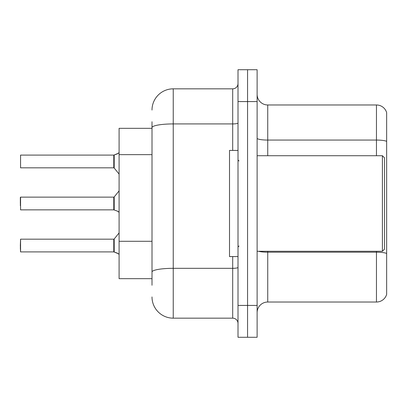<?xml version="1.0" encoding="UTF-8"?>
<svg xmlns="http://www.w3.org/2000/svg" width="407" height="407" viewBox="0 0 407 407"><rect width="100%" height="100%" fill="white"/><g stroke="black" fill="none" stroke-linecap="round" stroke-linejoin="round"><path stroke-width="0.61" d="M152.004 148.067L152.004 121.744L152.004 128.327L119.093 128.327L119.093 278.673L152.004 278.673M257.117 312.647A10.618 10.618 0 0 1 267.735 302.03L376.46 302.03L376.46 251.277M257.117 337.281L257.117 69.719L247.563 69.719L247.563 337.281L257.117 337.281L238.009 337.281L238.009 305.428L247.563 305.428L247.563 337.281M386.65 112.617A10.618 10.618 0 0 0 376.46 104.97A10.618 10.618 0 0 1 386.65 112.617L386.65 294.383A10.618 10.618 0 0 1 376.46 302.03M386.65 141.392L386.65 141.392A10.618 1.842 180 0 0 376.46 140.064L376.46 104.97L267.735 104.97A10.618 10.618 0 0 1 257.117 94.353A10.618 10.618 0 0 0 267.735 104.97L267.735 155.723M386.65 141.539L386.65 253.51A10.618 1.842 180 0 0 376.46 252.187L267.735 252.187L267.735 302.03M152.004 285.256L152.004 121.744M257.117 101.572L247.563 101.572L247.563 69.719L238.009 69.719L238.009 305.428M238.009 101.572L247.563 101.572L247.563 305.428L257.117 305.428M152.004 110.068A21.235 21.235 0 0 1 173.24 88.833L173.24 318.167L232.697 318.167L232.697 256.588M173.24 88.833L232.697 88.833A5.306 5.306 0 0 0 238.009 83.521M152.004 275.697L152.004 247.873M238.009 323.479A5.306 5.306 0 0 0 232.697 318.167M173.24 318.167A21.235 21.235 0 0 1 152.004 296.932M118.351 253.709L114.204 252.035L117.384 253.134L119.093 254.35M20.35 205.621L20.564 197.13L20.564 209.864L113.792 209.859A0.529 0.529 180 0 1 113.868 209.864L117.867 211.309M119.093 152.65L117.384 153.866L113.868 155.092A0.529 0.529 0 0 1 113.792 155.098A0.529 0.529 180 0 0 113.868 155.092M118.351 153.291L114.204 154.965L117.384 153.866L114.204 154.965L114.194 168.025L113.782 167.826L113.792 155.098L113.782 161.457M20.564 155.092L20.564 167.826L20.564 155.092L113.782 155.092M382.402 155.723L384.529 157.845L384.529 249.155L382.402 251.277L382.402 155.723L257.117 155.723M238.009 150.412L229.512 150.412L229.512 256.588L238.009 256.588M117.384 153.866L114.204 154.965M113.782 203.5L113.792 209.859L113.782 197.13L114.194 196.932L114.204 209.987L117.384 211.091L119.093 212.301M113.868 251.908L114.204 252.035L114.194 238.975L113.782 239.174L113.792 251.902A0.529 0.529 180 0 1 113.868 251.908A0.529 0.529 -0 0 0 113.792 251.902L113.782 245.543M20.35 245.543L20.564 239.174L20.564 251.908L20.35 245.543M20.35 247.665L20.564 251.908L113.782 251.908M20.35 197.344L20.35 203.5M117.384 211.091L118.351 211.665M113.787 159.34L113.782 163.578M152.004 154.65L119.093 154.65M152.004 241.29L119.093 241.29M376.46 155.723L376.46 140.064L267.735 140.064A10.618 1.842 -0 0 1 257.117 138.222M267.735 251.277L267.735 252.187A10.618 1.842 -0 0 1 258.593 251.277M238.009 267.404A5.306 0.921 0 0 1 232.697 268.325L173.24 268.325A21.235 3.688 180 0 0 152.004 272.013M152.004 127.615A21.235 3.688 180 0 1 173.24 123.926L232.697 123.926L232.697 88.833M232.697 150.412L232.697 123.926A5.306 0.921 0 0 0 238.009 123.006M257.117 251.277L382.402 251.277M239.067 161.03L238.009 159.966M239.067 245.97L238.009 247.034M20.564 239.174L113.782 239.174M114.194 238.975L119.093 232.926M20.564 197.13L113.782 197.13M114.194 196.932L119.093 190.883M20.564 167.826L113.782 167.826M114.194 168.025L119.093 174.074"/></g></svg>
